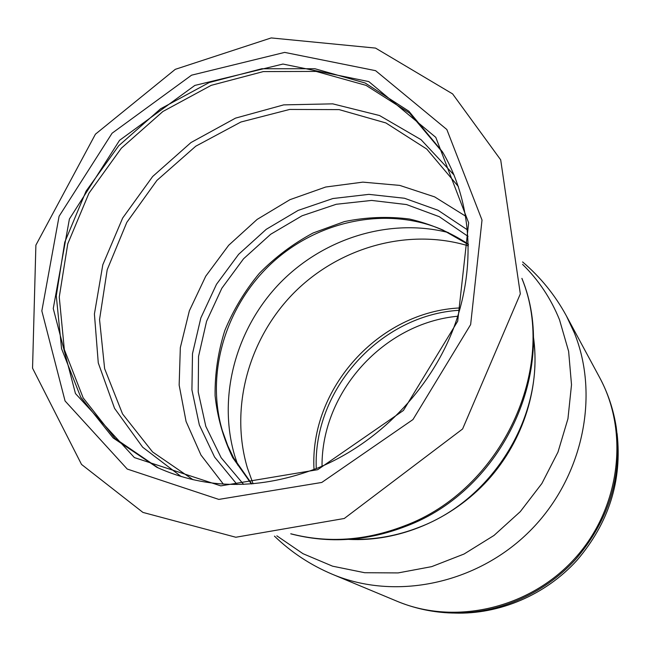 <?xml version="1.0" encoding="UTF-8"?>
<svg xmlns="http://www.w3.org/2000/svg" width="651" height="651" viewBox="0 0 651 651"><rect width="100%" height="100%" fill="white"/><g stroke="black" fill="none" stroke-linecap="round" stroke-linejoin="round"><path stroke-width="0.98" d="M454.569 613.071C499.252 614.593 545.44 595.022 576.876 560.446C608.897 522.932 622.291 480.617 617.083 433.509M322.025 466.222C321.504 391.943 383.813 323.099 457.775 316.231M251.791 483.905L233.619 457.922L227.72 445.626L222.333 430.612C205.228 372.518 226.117 304.961 272.444 262.524C318.787 220.144 387.491 205.976 442.81 229.982L468.386 244.589M348.643 539.386C398.64 542.063 451.818 519.815 487.99 479.999C524.014 440.043 540.859 384.928 533.218 335.436M350.824 539.223C373.934 540.037 396.752 536.033 419.277 527.212C494.353 498.943 545.253 413.108 533.275 337.625M251.4 483.937L232.716 457.661C223.285 438.139 217.41 417.462 215.082 395.637C214.83 373.593 218.077 351.874 224.823 330.496C233.44 309.713 244.988 290.606 259.464 273.176C275.373 257.039 293.235 243.645 313.058 233.001L344.33 221.609C366.057 217.125 387.752 216.262 409.398 219.021C430.604 223.879 450.264 232.277 468.378 244.19M317.712 469.688L403.417 410.464L457.71 321.187L468.647 222.813L435.788 137.361L368.791 81.587L282.949 64.05L194.836 85.427L119.548 140.323L69.405 219.021L53.252 308.558L75.467 393.562L134.391 457.588L220.803 485.882L317.712 469.688M317.794 468.004C378.052 443.217 429.465 390.584 453.21 329.194C476.719 267.691 471.715 201.037 442.452 151.829L408.828 111.175L365.154 83.011L314.938 68.746L261.8 68.754L209.264 82.514L160.594 108.798L118.694 145.775L86.07 191.142L64.758 242.188L56.287 295.831L61.568 348.7L80.757 397.256L113.119 437.911L156.915 467.328C206.676 489.877 260.302 490.105 317.794 468.004M443.217 153.123L409.536 113.046L366.008 85.354L316.069 71.415L263.313 71.586L211.193 85.346L162.921 111.476L121.355 148.184L88.967 193.184L67.761 243.824L59.257 297.051L64.335 349.563L83.165 397.867L115.048 438.432L158.274 467.955M396.939 601.207C454.715 625.619 529.426 608.758 574.76 558.534C620.232 508.431 629.574 432.402 599.538 377.352C607.944 392.992 613.519 409.682 616.269 427.406C622.47 476.255 608.937 520.23 575.655 559.339C542.983 595.274 494.703 615.252 448.409 612.876C430.498 611.899 413.344 608.01 396.939 601.207L332.547 574.353C395.084 600.735 476.556 584.24 529.588 531.322C582.71 478.493 600.1 396.272 574.28 332.718L566.419 315.947C555.1 295.131 540.493 277.131 522.59 261.93M459.598 310.258C380.477 314.791 312.911 389.453 316.264 468.622M460.257 307.923C379.11 311.39 309.388 388.427 314.01 469.517M468.411 245.883C408.364 227.638 339.407 247.144 294 292.795C248.698 338.577 229.494 407.795 247.413 468.02L253.093 483.807M448.433 232.594C389.176 217.475 322.644 238.535 279.051 284.007C235.597 329.626 217.418 397.126 234.742 455.846L237.875 465.237M522.558 264.363C538.556 279.963 550.876 298.443 559.526 319.812L568.624 351.337L571.513 384.733L567.949 418.748L557.98 452.103L541.892 483.481L520.287 511.637L493.995 535.456L464.065 554.017L431.678 566.639L398.119 572.921L364.682 572.717L332.588 566.183L302.992 553.692L276.862 535.838M290.867 533.796C327.925 543.341 365.699 540.729 404.173 525.959C501.815 489.91 558.379 367.083 521.915 278.506M321.789 482.448L412.97 419.553L470.64 324.589L482.017 220.054L446.838 129.508L375.594 70.674L284.666 52.397L191.557 75.182L112.078 133.219L59.078 216.303L41.835 310.918L65.059 400.959L127.246 469.054L218.809 499.407L321.789 482.448M454.105 175.103L421.018 139.648L379.533 115.528L332.718 103.851L283.698 104.876L235.516 118.132L190.995 142.536L152.651 176.511L122.665 218.036L102.809 264.762L94.411 314.026L98.268 362.9L114.543 408.332L142.667 447.204L181.238 476.605M458.402 186.585L426.73 149.038L385.897 122.941L339.106 109.612L289.687 109.441L240.894 122.014L195.748 146.215L156.94 180.384L126.799 222.398L107.203 269.734L99.546 319.535L104.632 368.686L122.543 413.922L152.578 451.957L193.087 479.738M465.774 216.278L434.632 196.879L399.738 185.397L362.851 182.134L325.695 187.024L289.947 199.678L257.137 219.411L228.664 245.297L205.732 276.211L189.36 310.82L180.327 347.65L179.155 385.107L186.072 421.482L200.972 455.057L223.366 484.124M468.045 236.394L439.262 216.677L406.533 204.56L371.615 200.427L336.233 204.276L302.072 215.774L270.71 234.246L243.555 258.781L221.845 288.238L206.579 321.285L198.547 356.414L198.23 392.008L205.814 426.348L221.128 457.702L243.612 484.385M467.54 229.925L437.968 210.232L404.499 198.254L368.889 194.364L332.873 198.539L298.142 210.403L266.259 229.307L238.632 254.321L216.49 284.3L200.85 317.908L192.493 353.648L191.923 389.892L199.336 424.94L214.578 457.051L237.119 484.523M332.547 574.353C310.714 565.166 291.347 552.414 274.437 536.115M599.538 377.352L566.419 315.947M521.923 278.368C559.079 368.873 503.052 490.105 405.996 526.244C367.262 541.209 328.836 543.74 290.728 533.82M344.289 518.481L462.601 428.976L520.32 293.878L500.692 159.853L452.616 93.907L375.529 48.093L271.198 37.929L175.29 69.332L95.428 134.187L35.886 245.15L32.55 368.173L81.521 464.423L142.919 512.41L235.817 537.246L344.289 518.481"/></g></svg>
